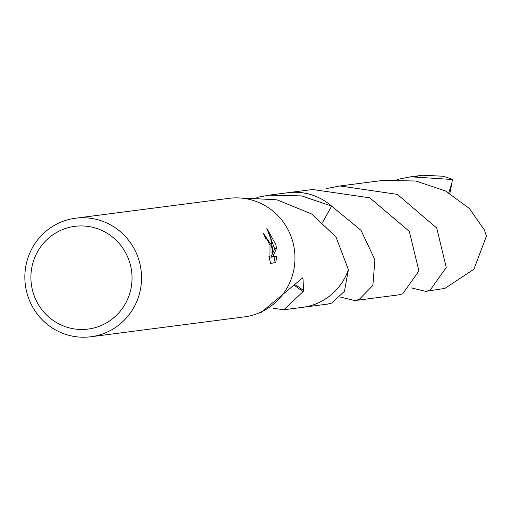 <?xml version="1.0" encoding="UTF-8"?>
<svg xmlns="http://www.w3.org/2000/svg" width="512" height="512" viewBox="0 0 512 512"><rect width="100%" height="100%" fill="white"/><g stroke="black" fill="none" stroke-linecap="round" stroke-linejoin="round"><path stroke-width="0.77" d="M75.514 218.221L228.947 198.342A59.763 58.33 82.6 0 1 292.941 242.349A59.763 58.33 82.6 0 1 244.301 316.89L90.874 336.762A59.763 58.33 82.6 0 1 26.874 292.755A59.763 58.33 82.6 0 1 75.514 218.221A59.763 58.33 82.6 0 1 139.514 262.227A59.763 58.33 82.6 0 1 90.874 336.762M271.392 245.139L272.678 252.646L272.006 245.062L270.726 238.848L266.822 228.346L275.795 244.57L276.563 248.339L272.768 256.71L276.902 256.173L275.654 262.694L270.554 263.36L268.902 256.198L269.965 257.094L270.022 245.318L266.957 239.309L265.645 238.483A59.763 58.33 -97.4 0 0 262.976 232.704L271.392 245.139M130.278 264.486A51.795 50.547 82.6 0 1 94.694 327.77A51.795 50.547 82.6 0 1 32.659 290.944A51.795 50.547 82.6 0 1 68.243 227.654A51.795 50.547 82.6 0 1 130.278 264.486M258.854 312.992L260.794 312.742L302.906 277.658L303.667 290.886A57.773 56.384 82.6 0 1 303.085 291.616L283.853 309.754L273.363 308.294M301.619 307.45A57.786 56.39 82.6 0 0 348.41 269.664L348.403 269.677A57.792 56.403 82.6 0 1 309.997 305.875A57.792 56.403 82.6 0 1 302.669 307.334L327.45 304.122L331.789 303.053L344.474 291.251L348.397 269.658A57.773 56.384 82.6 0 1 302.656 307.322A57.792 56.403 82.6 0 1 301.19 307.507M348.397 269.658L336.019 237.037L311.706 213.99L277.677 200.09A57.773 56.384 -97.4 0 0 276.954 199.84L245.946 198.15L244.013 198.4M271.168 253.056L272.678 252.646M266.771 239.11L264.461 235.712M273.786 262.944L274.982 256.691L270.854 257.229L274.688 248.851L276.57 248.339M274.682 248.845L269.485 234.765M274.989 256.698L276.902 256.173M270.854 257.229L272.768 256.71M303.667 290.886A38.515 37.587 -97.4 0 0 294.944 284.806M294.477 285.446L303.085 291.616M256.87 197.446L269.011 195.162L301.69 195.917L331.61 206.118L322.669 222.259M269.011 195.162L287.814 192.73A57.773 56.384 82.6 0 1 331.61 206.118L361.03 230.355L374.899 259.776L372.87 285.44L359.117 299.507L354.784 300.576L340.435 297.088M286.778 192.864A57.786 56.39 82.6 0 1 331.629 206.118L331.622 206.099A57.792 56.403 82.6 0 0 287.821 192.704A57.792 56.403 82.6 0 0 286.349 192.915M397.299 179.43L410.861 176.787L452.41 179.52L451.898 182.97L448.787 192.742M410.861 176.787L422.829 175.238L442.458 176.205A57.773 56.384 82.6 0 1 452.41 179.52M417.869 176.109L415.462 176.704M354.784 300.576L398.362 294.925L402.694 293.856L418.925 270.963L409.306 231.405L369.837 197.837L312.608 189.498L287.821 192.704M326.394 188.602L339.942 185.965L397.318 194.368L436.736 228.026L446.253 267.45L430.022 290.31L425.696 291.379L411.347 287.885M425.696 291.379L444.966 288.371L473.907 269.216L486.4 236.134L484.506 230.118L469.293 208.429L445.651 191.046L415.917 181.03L383.526 180.326L339.942 185.965M451.898 182.97L449.882 193.376M302.656 307.322L283.853 309.754M269.965 257.094L269.139 257.318"/></g></svg>
